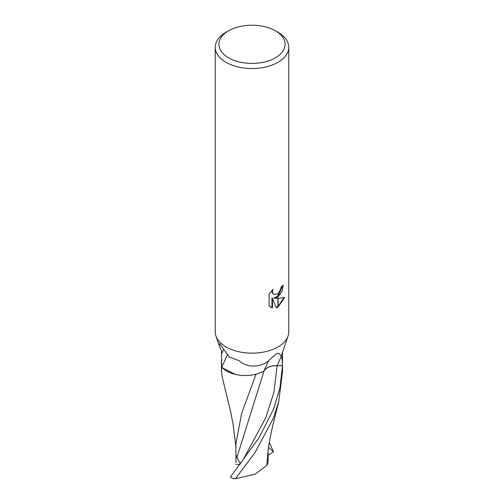 <?xml version="1.0" encoding="UTF-8"?>
<svg xmlns="http://www.w3.org/2000/svg" width="504" height="504" viewBox="0 0 504 504"><rect width="100%" height="100%" fill="white"/><g stroke="black" fill="none" stroke-linecap="round" stroke-linejoin="round"><path stroke-width="0.76" d="M275.398 57.815A33.094 19.108 180 0 1 228.602 57.815A33.094 19.108 180 0 1 228.602 30.794L228.602 30.794A33.094 19.108 180 0 1 275.398 30.794A33.094 19.108 180 0 1 275.398 57.815M226 32.294L228.602 30.794L226 32.3A36.767 21.231 180 0 1 226 32.294A36.767 21.231 180 0 0 215.233 47.307A36.767 21.231 180 0 0 237.932 66.919A36.767 21.231 180 0 0 278 62.32A36.767 21.231 180 0 0 288.767 47.307A36.767 21.231 180 0 0 278 32.3L275.398 30.794M263.964 371.007A26.183 15.12 180 0 1 221.829 367.107A4.127 2.381 0 0 0 221.672 366.893L221.489 350.96L219.29 345.851L219.555 343.571L229.345 357.027L239.123 360.7C246.985 368.141 260.807 367.447 268.531 360.801L276.072 353.928L278.542 353.14L281.364 356.234C282.127 358.369 282.498 361.544 282.486 365.759L277.15 365.614A13.123 7.579 0 0 0 263.964 371.007L268.607 360.644M288.767 47.307L288.767 331.909A36.767 21.231 180 0 1 278 346.922A36.767 21.231 180 0 1 237.932 351.521A36.767 21.231 180 0 1 215.233 331.909L215.233 47.307M274.478 298.211L277.88 298.305L277.88 307.163L276.268 307.831L272.456 298.311L272.456 307.913L269.098 305.941L269.098 294.097L272.966 289.309L272.443 291.659L272.822 293.347L273.867 294.468L277.88 293.8L277.88 296.969L274.478 298.211L273.949 297.908L277.88 296.27M277.88 293.8A5.872 3.389 120 0 0 278.113 293.605L280.659 289.46L281.043 287.003A36.767 21.231 0 0 0 283.279 285.138L281.963 291.501L278.113 296.799A9.664 5.582 -60 0 1 277.88 296.969M278.113 307.031L278.113 298.305L284.552 297.568L278.113 307.031A13.306 7.686 -60 0 1 277.88 307.163M278.113 296.075L282.725 285.642M278.113 296.799L278.113 293.605M273.874 294.468L272.292 293.038L272.034 290.26M270.421 307.031L271.927 307.604L271.927 298.003L272.456 298.311M276.11 307.415L277.88 306.558M278.113 306.407L283.859 297.738M271.927 307.604L272.456 307.913M240.301 463.819L236.937 457.286L264.008 371.076C266.238 367.536 270.617 365.728 277.15 365.652L282.479 365.784A30.517 17.621 180 0 0 282.486 365.759A30.517 17.621 180 0 0 282.517 364.934L282.517 352.246M288.036 336.118L281.938 353.94A30.517 17.621 180 0 1 281.15 355.736M288.067 336.023A36.767 21.225 180 0 1 278 346.922M235.897 446.368L233.113 424.62L230.53 411.277L222.176 376.929L221.483 371.335L221.823 367.567A30.517 17.621 180 0 1 221.672 366.893A30.517 17.621 180 0 1 221.483 364.934L221.483 360.832M221.489 354.11L223.423 349.814M221.829 367.107L227.298 354.986M282.479 365.784L279.934 387.878L273.577 409.135L258.709 438.203L230.385 477.042A30.517 17.621 180 0 0 233.56 478.642L235.381 478.8L255.106 452.403L273.577 417.81L278.844 401.115L282.517 371.335L282.517 365.022M255.969 374.214L241.611 413.507L235.897 443.659L235.935 462.622L236.061 454.98L236.937 457.286M221.823 367.567L235.519 374.428M258.892 373.325L264.008 371.076M268.09 451.099L268.065 462.741L266.736 465.463L255.144 474.106L235.381 478.8M266.736 465.463L267.731 455.049M269.331 442.266L273.521 451.886L268.538 447.369M239.728 464.587L236.08 464.26M273.521 451.886L268.078 455.351M277.15 365.614L281.364 356.234M239.539 464.839L243.382 459.257L265.967 417.362L273.918 392.257L277.15 365.652M219.29 345.851L215.964 336.118M221.483 352.586L221.483 350.941M221.483 365.022L221.483 371.335M267.674 455.862C267.964 451.08 268.676 445.668 269.798 439.62L272.387 427.115L278.844 401.115"/></g></svg>

